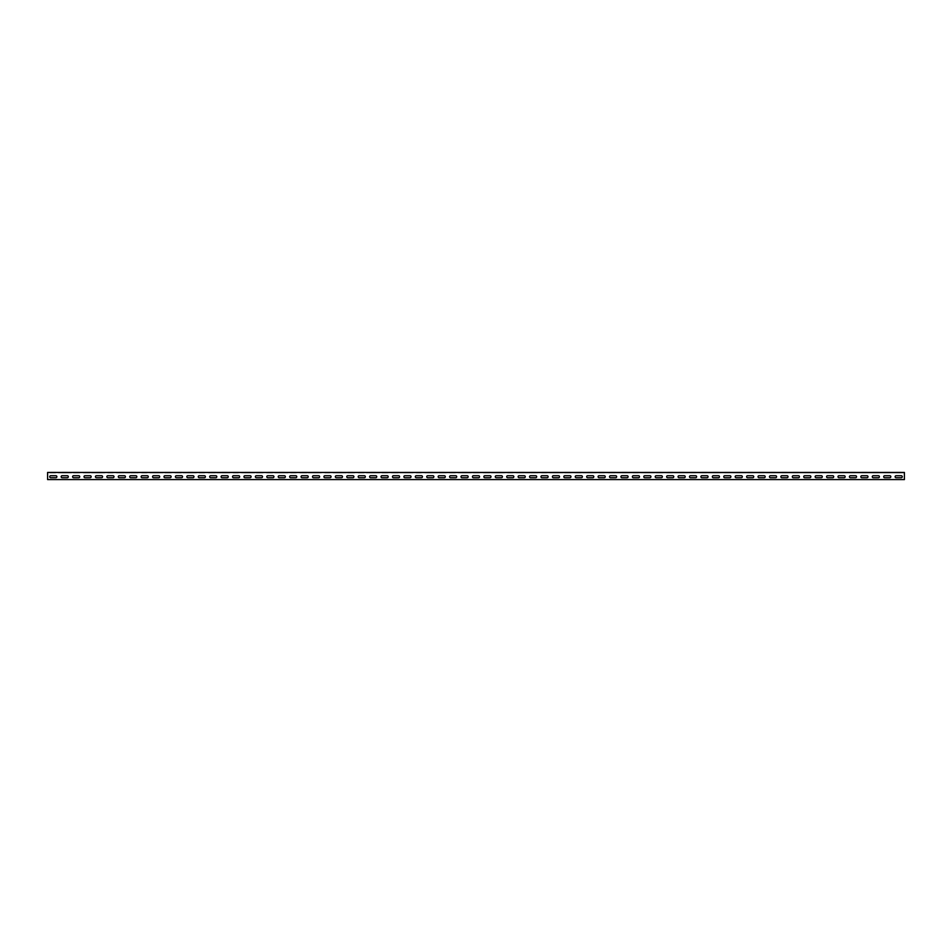 <?xml version="1.0" encoding="UTF-8"?>
<svg xmlns="http://www.w3.org/2000/svg" width="952" height="952" viewBox="0 0 952 952"><rect width="100%" height="100%" fill="white"/><g stroke="black" fill="none" stroke-linecap="round" stroke-linejoin="round"><path stroke-width="0.71" stroke-dasharray="4.76 3.57" d="M50.742 472.918L55.882 472.918L50.742 472.918M62.166 472.918L67.306 472.918L62.166 472.918M73.59 472.918L78.73 472.918L73.59 472.918M85.014 472.918L90.154 472.918L85.014 472.918M96.438 472.918L101.578 472.918L96.438 472.918M107.862 472.918L113.002 472.918L107.862 472.918M119.286 472.918L124.426 472.918L119.286 472.918M130.71 472.918L135.85 472.918L130.71 472.918M142.134 472.918L147.274 472.918L142.134 472.918M153.558 472.918L158.698 472.918L153.558 472.918M164.982 472.918L170.122 472.918L164.982 472.918M176.406 472.918L181.546 472.918L176.406 472.918M187.83 472.918L192.97 472.918L187.83 472.918M199.254 472.918L204.394 472.918L199.254 472.918M210.678 472.918L215.818 472.918L210.678 472.918M222.102 472.918L227.242 472.918L222.102 472.918M233.526 472.918L238.666 472.918L233.526 472.918M244.95 472.918L250.09 472.918L244.95 472.918M256.374 472.918L261.514 472.918L256.374 472.918M267.798 472.918L272.938 472.918L267.798 472.918M279.222 472.918L284.362 472.918L279.222 472.918M290.646 472.918L295.786 472.918L290.646 472.918M302.07 472.918L307.21 472.918L302.07 472.918M313.494 472.918L318.634 472.918L313.494 472.918M324.918 472.918L330.058 472.918L324.918 472.918M336.342 472.918L341.482 472.918L336.342 472.918M347.766 472.918L352.906 472.918L347.766 472.918M359.19 472.918L364.33 472.918L359.19 472.918M370.614 472.918L375.754 472.918L370.614 472.918M382.038 472.918L387.178 472.918L382.038 472.918M393.462 472.918L398.602 472.918L393.462 472.918M404.886 472.918L410.026 472.918L404.886 472.918M416.31 472.918L421.45 472.918L416.31 472.918M427.734 472.918L432.874 472.918L427.734 472.918M439.158 472.918L444.298 472.918L439.158 472.918M450.582 472.918L455.722 472.918L450.582 472.918M462.006 472.918L467.146 472.918L462.006 472.918M473.43 472.918L478.57 472.918L473.43 472.918M484.854 472.918L489.994 472.918L484.854 472.918M496.278 472.918L501.418 472.918L496.278 472.918M507.702 472.918L512.842 472.918L507.702 472.918M519.126 472.918L524.266 472.918L519.126 472.918M530.55 472.918L535.69 472.918L530.55 472.918M541.974 472.918L547.114 472.918L541.974 472.918M553.398 472.918L558.538 472.918L553.398 472.918M564.822 472.918L569.962 472.918L564.822 472.918M576.246 472.918L581.386 472.918L576.246 472.918M587.67 472.918L592.81 472.918L587.67 472.918M599.094 472.918L604.234 472.918L599.094 472.918M610.518 472.918L615.658 472.918L610.518 472.918M621.942 472.918L627.082 472.918L621.942 472.918M633.366 472.918L638.506 472.918L633.366 472.918M644.79 472.918L649.93 472.918L644.79 472.918M656.214 472.918L661.354 472.918L656.214 472.918M667.638 472.918L672.778 472.918L667.638 472.918M679.062 472.918L684.202 472.918L679.062 472.918M690.486 472.918L695.626 472.918L690.486 472.918M701.91 472.918L707.05 472.918L701.91 472.918M713.334 472.918L718.474 472.918L713.334 472.918M724.758 472.918L729.898 472.918L724.758 472.918M736.182 472.918L741.322 472.918L736.182 472.918M747.606 472.918L752.746 472.918L747.606 472.918M759.03 472.918L764.17 472.918L759.03 472.918M770.454 472.918L775.594 472.918L770.454 472.918M781.878 472.918L787.018 472.918L781.878 472.918M793.302 472.918L798.442 472.918L793.302 472.918M804.726 472.918L809.866 472.918L804.726 472.918M816.15 472.918L821.29 472.918L816.15 472.918M827.574 472.918L832.714 472.918L827.574 472.918M838.998 472.918L844.138 472.918L838.998 472.918M850.422 472.918L855.562 472.918L850.422 472.918M861.846 472.918L866.986 472.918L861.846 472.918M873.27 472.918L878.41 472.918L873.27 472.918M884.694 472.918L889.834 472.918L884.694 472.918M896.118 472.918L901.258 472.918L896.118 472.918M50.742 477.725L55.882 477.725A1 1 0 0 0 56.882 476.726A1 1 0 0 0 55.882 475.726L50.742 475.726A1 1 0 0 0 49.742 476.726A1 1 0 0 0 50.742 477.725M62.166 477.725L67.306 477.725A1 1 0 0 0 68.306 476.726A1 1 0 0 0 67.306 475.726L62.166 475.726A1 1 0 0 0 61.166 476.726A1 1 0 0 0 62.166 477.725M73.59 477.725L78.73 477.725A1 1 0 0 0 79.73 476.726A1 1 0 0 0 78.73 475.726L73.59 475.726A1 1 0 0 0 72.59 476.726A1 1 0 0 0 73.59 477.725M85.014 477.725L90.154 477.725A1 1 0 0 0 91.154 476.726A1 1 0 0 0 90.154 475.726L85.014 475.726A1 1 0 0 0 84.014 476.726A1 1 0 0 0 85.014 477.725M96.438 477.725L101.578 477.725A1 1 0 0 0 102.578 476.726A1 1 0 0 0 101.578 475.726L96.438 475.726A1 1 0 0 0 95.438 476.726A1 1 0 0 0 96.438 477.725M107.862 477.725L113.002 477.725A1 1 0 0 0 114.002 476.726A1 1 0 0 0 113.002 475.726L107.862 475.726A1 1 0 0 0 106.862 476.726A1 1 0 0 0 107.862 477.725M119.286 477.725L124.426 477.725A1 1 0 0 0 125.426 476.726A1 1 0 0 0 124.426 475.726L119.286 475.726A1 1 0 0 0 118.286 476.726A1 1 0 0 0 119.286 477.725M130.71 477.725L135.85 477.725A1 1 0 0 0 136.85 476.726A1 1 0 0 0 135.85 475.726L130.71 475.726A1 1 0 0 0 129.71 476.726A1 1 0 0 0 130.71 477.725M142.134 477.725L147.274 477.725A1 1 0 0 0 148.274 476.726A1 1 0 0 0 147.274 475.726L142.134 475.726A1 1 0 0 0 141.134 476.726A1 1 0 0 0 142.134 477.725M153.558 477.725L158.698 477.725A1 1 0 0 0 159.698 476.726A1 1 0 0 0 158.698 475.726L153.558 475.726A1 1 0 0 0 152.558 476.726A1 1 0 0 0 153.558 477.725M164.982 477.725L170.122 477.725A1 1 0 0 0 171.122 476.726A1 1 0 0 0 170.122 475.726L164.982 475.726A1 1 0 0 0 163.982 476.726A1 1 0 0 0 164.982 477.725M176.406 477.725L181.546 477.725A1 1 0 0 0 182.546 476.726A1 1 0 0 0 181.546 475.726L176.406 475.726A1 1 0 0 0 175.406 476.726A1 1 0 0 0 176.406 477.725M187.83 477.725L192.97 477.725A1 1 0 0 0 193.97 476.726A1 1 0 0 0 192.97 475.726L187.83 475.726A1 1 0 0 0 186.83 476.726A1 1 0 0 0 187.83 477.725M199.254 477.725L204.394 477.725A1 1 0 0 0 205.394 476.726A1 1 0 0 0 204.394 475.726L199.254 475.726A1 1 0 0 0 198.254 476.726A1 1 0 0 0 199.254 477.725M210.678 477.725L215.818 477.725A1 1 0 0 0 216.818 476.726A1 1 0 0 0 215.818 475.726L210.678 475.726A1 1 0 0 0 209.678 476.726A1 1 0 0 0 210.678 477.725M222.102 477.725L227.242 477.725A1 1 0 0 0 228.242 476.726A1 1 0 0 0 227.242 475.726L222.102 475.726A1 1 0 0 0 221.102 476.726A1 1 0 0 0 222.102 477.725M233.526 477.725L238.666 477.725A1 1 0 0 0 239.666 476.726A1 1 0 0 0 238.666 475.726L233.526 475.726A1 1 0 0 0 232.526 476.726A1 1 0 0 0 233.526 477.725M244.95 477.725L250.09 477.725A1 1 0 0 0 251.09 476.726A1 1 0 0 0 250.09 475.726L244.95 475.726A1 1 0 0 0 243.95 476.726A1 1 0 0 0 244.95 477.725M256.374 477.725L261.514 477.725A1 1 0 0 0 262.514 476.726A1 1 0 0 0 261.514 475.726L256.374 475.726A1 1 0 0 0 255.374 476.726A1 1 0 0 0 256.374 477.725M267.798 477.725L272.938 477.725A1 1 0 0 0 273.938 476.726A1 1 0 0 0 272.938 475.726L267.798 475.726A1 1 0 0 0 266.798 476.726A1 1 0 0 0 267.798 477.725M279.222 477.725L284.362 477.725A1 1 0 0 0 285.362 476.726A1 1 0 0 0 284.362 475.726L279.222 475.726A1 1 0 0 0 278.222 476.726A1 1 0 0 0 279.222 477.725M290.646 477.725L295.786 477.725A1 1 0 0 0 296.786 476.726A1 1 0 0 0 295.786 475.726L290.646 475.726A1 1 0 0 0 289.646 476.726A1 1 0 0 0 290.646 477.725M302.07 477.725L307.21 477.725A1 1 0 0 0 308.21 476.726A1 1 0 0 0 307.21 475.726L302.07 475.726A1 1 0 0 0 301.07 476.726A1 1 0 0 0 302.07 477.725M313.494 477.725L318.634 477.725A1 1 0 0 0 319.634 476.726A1 1 0 0 0 318.634 475.726L313.494 475.726A1 1 0 0 0 312.494 476.726A1 1 0 0 0 313.494 477.725M324.918 477.725L330.058 477.725A1 1 0 0 0 331.058 476.726A1 1 0 0 0 330.058 475.726L324.918 475.726A1 1 0 0 0 323.918 476.726A1 1 0 0 0 324.918 477.725M336.342 477.725L341.482 477.725A1 1 0 0 0 342.482 476.726A1 1 0 0 0 341.482 475.726L336.342 475.726A1 1 0 0 0 335.342 476.726A1 1 0 0 0 336.342 477.725M347.766 477.725L352.906 477.725A1 1 0 0 0 353.906 476.726A1 1 0 0 0 352.906 475.726L347.766 475.726A1 1 0 0 0 346.766 476.726A1 1 0 0 0 347.766 477.725M359.19 477.725L364.33 477.725A1 1 0 0 0 365.33 476.726A1 1 0 0 0 364.33 475.726L359.19 475.726A1 1 0 0 0 358.19 476.726A1 1 0 0 0 359.19 477.725M370.614 477.725L375.754 477.725A1 1 0 0 0 376.754 476.726A1 1 0 0 0 375.754 475.726L370.614 475.726A1 1 0 0 0 369.614 476.726A1 1 0 0 0 370.614 477.725M382.038 477.725L387.178 477.725A1 1 0 0 0 388.178 476.726A1 1 0 0 0 387.178 475.726L382.038 475.726A1 1 0 0 0 381.038 476.726A1 1 0 0 0 382.038 477.725M393.462 477.725L398.602 477.725A1 1 0 0 0 399.602 476.726A1 1 0 0 0 398.602 475.726L393.462 475.726A1 1 0 0 0 392.462 476.726A1 1 0 0 0 393.462 477.725M404.886 477.725L410.026 477.725A1 1 0 0 0 411.026 476.726A1 1 0 0 0 410.026 475.726L404.886 475.726A1 1 0 0 0 403.886 476.726A1 1 0 0 0 404.886 477.725M416.31 477.725L421.45 477.725A1 1 0 0 0 422.45 476.726A1 1 0 0 0 421.45 475.726L416.31 475.726A1 1 0 0 0 415.31 476.726A1 1 0 0 0 416.31 477.725M427.734 477.725L432.874 477.725A1 1 0 0 0 433.874 476.726A1 1 0 0 0 432.874 475.726L427.734 475.726A1 1 0 0 0 426.734 476.726A1 1 0 0 0 427.734 477.725M439.158 477.725L444.298 477.725A1 1 0 0 0 445.298 476.726A1 1 0 0 0 444.298 475.726L439.158 475.726A1 1 0 0 0 438.158 476.726A1 1 0 0 0 439.158 477.725M450.582 477.725L455.722 477.725A1 1 0 0 0 456.722 476.726A1 1 0 0 0 455.722 475.726L450.582 475.726A1 1 0 0 0 449.582 476.726A1 1 0 0 0 450.582 477.725M462.006 477.725L467.146 477.725A1 1 0 0 0 468.146 476.726A1 1 0 0 0 467.146 475.726L462.006 475.726A1 1 0 0 0 461.006 476.726A1 1 0 0 0 462.006 477.725M473.43 477.725L478.57 477.725A1 1 0 0 0 479.57 476.726A1 1 0 0 0 478.57 475.726L473.43 475.726A1 1 0 0 0 472.43 476.726A1 1 0 0 0 473.43 477.725M484.854 477.725L489.994 477.725A1 1 0 0 0 490.994 476.726A1 1 0 0 0 489.994 475.726L484.854 475.726A1 1 0 0 0 483.854 476.726A1 1 0 0 0 484.854 477.725M496.278 477.725L501.418 477.725A1 1 0 0 0 502.418 476.726A1 1 0 0 0 501.418 475.726L496.278 475.726A1 1 0 0 0 495.278 476.726A1 1 0 0 0 496.278 477.725M507.702 477.725L512.842 477.725A1 1 0 0 0 513.842 476.726A1 1 0 0 0 512.842 475.726L507.702 475.726A1 1 0 0 0 506.702 476.726A1 1 0 0 0 507.702 477.725M519.126 477.725L524.266 477.725A1 1 0 0 0 525.266 476.726A1 1 0 0 0 524.266 475.726L519.126 475.726A1 1 0 0 0 518.126 476.726A1 1 0 0 0 519.126 477.725M530.55 477.725L535.69 477.725A1 1 0 0 0 536.69 476.726A1 1 0 0 0 535.69 475.726L530.55 475.726A1 1 0 0 0 529.55 476.726A1 1 0 0 0 530.55 477.725M541.974 477.725L547.114 477.725A1 1 0 0 0 548.114 476.726A1 1 0 0 0 547.114 475.726L541.974 475.726A1 1 0 0 0 540.974 476.726A1 1 0 0 0 541.974 477.725M553.398 477.725L558.538 477.725A1 1 0 0 0 559.538 476.726A1 1 0 0 0 558.538 475.726L553.398 475.726A1 1 0 0 0 552.398 476.726A1 1 0 0 0 553.398 477.725M564.822 477.725L569.962 477.725A1 1 0 0 0 570.962 476.726A1 1 0 0 0 569.962 475.726L564.822 475.726A1 1 0 0 0 563.822 476.726A1 1 0 0 0 564.822 477.725M576.246 477.725L581.386 477.725A1 1 0 0 0 582.386 476.726A1 1 0 0 0 581.386 475.726L576.246 475.726A1 1 0 0 0 575.246 476.726A1 1 0 0 0 576.246 477.725M587.67 477.725L592.81 477.725A1 1 0 0 0 593.81 476.726A1 1 0 0 0 592.81 475.726L587.67 475.726A1 1 0 0 0 586.67 476.726A1 1 0 0 0 587.67 477.725M599.094 477.725L604.234 477.725A1 1 0 0 0 605.234 476.726A1 1 0 0 0 604.234 475.726L599.094 475.726A1 1 0 0 0 598.094 476.726A1 1 0 0 0 599.094 477.725M610.518 477.725L615.658 477.725A1 1 0 0 0 616.658 476.726A1 1 0 0 0 615.658 475.726L610.518 475.726A1 1 0 0 0 609.518 476.726A1 1 0 0 0 610.518 477.725M621.942 477.725L627.082 477.725A1 1 0 0 0 628.082 476.726A1 1 0 0 0 627.082 475.726L621.942 475.726A1 1 0 0 0 620.942 476.726A1 1 0 0 0 621.942 477.725M633.366 477.725L638.506 477.725A1 1 0 0 0 639.506 476.726A1 1 0 0 0 638.506 475.726L633.366 475.726A1 1 0 0 0 632.366 476.726A1 1 0 0 0 633.366 477.725M644.79 477.725L649.93 477.725A1 1 0 0 0 650.93 476.726A1 1 0 0 0 649.93 475.726L644.79 475.726A1 1 0 0 0 643.79 476.726A1 1 0 0 0 644.79 477.725M656.214 477.725L661.354 477.725A1 1 0 0 0 662.354 476.726A1 1 0 0 0 661.354 475.726L656.214 475.726A1 1 0 0 0 655.214 476.726A1 1 0 0 0 656.214 477.725M667.638 477.725L672.778 477.725A1 1 0 0 0 673.778 476.726A1 1 0 0 0 672.778 475.726L667.638 475.726A1 1 0 0 0 666.638 476.726A1 1 0 0 0 667.638 477.725M679.062 477.725L684.202 477.725A1 1 0 0 0 685.202 476.726A1 1 0 0 0 684.202 475.726L679.062 475.726A1 1 0 0 0 678.062 476.726A1 1 0 0 0 679.062 477.725M690.486 477.725L695.626 477.725A1 1 0 0 0 696.626 476.726A1 1 0 0 0 695.626 475.726L690.486 475.726A1 1 0 0 0 689.486 476.726A1 1 0 0 0 690.486 477.725M701.91 477.725L707.05 477.725A1 1 0 0 0 708.05 476.726A1 1 0 0 0 707.05 475.726L701.91 475.726A1 1 0 0 0 700.91 476.726A1 1 0 0 0 701.91 477.725M713.334 477.725L718.474 477.725A1 1 0 0 0 719.474 476.726A1 1 0 0 0 718.474 475.726L713.334 475.726A1 1 0 0 0 712.334 476.726A1 1 0 0 0 713.334 477.725M724.758 477.725L729.898 477.725A1 1 0 0 0 730.898 476.726A1 1 0 0 0 729.898 475.726L724.758 475.726A1 1 0 0 0 723.758 476.726A1 1 0 0 0 724.758 477.725M736.182 477.725L741.322 477.725A1 1 0 0 0 742.322 476.726A1 1 0 0 0 741.322 475.726L736.182 475.726A1 1 0 0 0 735.182 476.726A1 1 0 0 0 736.182 477.725M747.606 477.725L752.746 477.725A1 1 0 0 0 753.746 476.726A1 1 0 0 0 752.746 475.726L747.606 475.726A1 1 0 0 0 746.606 476.726A1 1 0 0 0 747.606 477.725M759.03 477.725L764.17 477.725A1 1 0 0 0 765.17 476.726A1 1 0 0 0 764.17 475.726L759.03 475.726A1 1 0 0 0 758.03 476.726A1 1 0 0 0 759.03 477.725M770.454 477.725L775.594 477.725A1 1 0 0 0 776.594 476.726A1 1 0 0 0 775.594 475.726L770.454 475.726A1 1 0 0 0 769.454 476.726A1 1 0 0 0 770.454 477.725M781.878 477.725L787.018 477.725A1 1 0 0 0 788.018 476.726A1 1 0 0 0 787.018 475.726L781.878 475.726A1 1 0 0 0 780.878 476.726A1 1 0 0 0 781.878 477.725M793.302 477.725L798.442 477.725A1 1 0 0 0 799.442 476.726A1 1 0 0 0 798.442 475.726L793.302 475.726A1 1 0 0 0 792.302 476.726A1 1 0 0 0 793.302 477.725M804.726 477.725L809.866 477.725A1 1 0 0 0 810.866 476.726A1 1 0 0 0 809.866 475.726L804.726 475.726A1 1 0 0 0 803.726 476.726A1 1 0 0 0 804.726 477.725M816.15 477.725L821.29 477.725A1 1 0 0 0 822.29 476.726A1 1 0 0 0 821.29 475.726L816.15 475.726A1 1 0 0 0 815.15 476.726A1 1 0 0 0 816.15 477.725M827.574 477.725L832.714 477.725A1 1 0 0 0 833.714 476.726A1 1 0 0 0 832.714 475.726L827.574 475.726A1 1 0 0 0 826.574 476.726A1 1 0 0 0 827.574 477.725M838.998 477.725L844.138 477.725A1 1 0 0 0 845.138 476.726A1 1 0 0 0 844.138 475.726L838.998 475.726A1 1 0 0 0 837.998 476.726A1 1 0 0 0 838.998 477.725M850.422 477.725L855.562 477.725A1 1 0 0 0 856.562 476.726A1 1 0 0 0 855.562 475.726L850.422 475.726A1 1 0 0 0 849.422 476.726A1 1 0 0 0 850.422 477.725M861.846 477.725L866.986 477.725A1 1 0 0 0 867.986 476.726A1 1 0 0 0 866.986 475.726L861.846 475.726A1 1 0 0 0 860.846 476.726A1 1 0 0 0 861.846 477.725M873.27 477.725L878.41 477.725A1 1 0 0 0 879.41 476.726A1 1 0 0 0 878.41 475.726L873.27 475.726A1 1 0 0 0 872.27 476.726A1 1 0 0 0 873.27 477.725M884.694 477.725L889.834 477.725A1 1 0 0 0 890.834 476.726A1 1 0 0 0 889.834 475.726L884.694 475.726A1 1 0 0 0 883.694 476.726A1 1 0 0 0 884.694 477.725M896.118 477.725L901.258 477.725A1 1 0 0 0 902.258 476.726A1 1 0 0 0 901.258 475.726L896.118 475.726A1 1 0 0 0 895.118 476.726A1 1 0 0 0 896.118 477.725M904.4 472.882L47.6 472.882L47.6 479.582L904.4 479.582L904.4 472.442L47.6 472.442L904.4 472.882"/><path stroke-width="1.43" d="M50.742 472.418L55.882 472.418L50.742 472.418M62.166 472.418L67.306 472.418L62.166 472.418M73.59 472.418L78.73 472.418L73.59 472.418M85.014 472.418L90.154 472.418L85.014 472.418M96.438 472.418L101.578 472.418L96.438 472.418M107.862 472.418L113.002 472.418L107.862 472.418M119.286 472.418L124.426 472.418L119.286 472.418M130.71 472.418L135.85 472.418L130.71 472.418M142.134 472.418L147.274 472.418L142.134 472.418M153.558 472.418L158.698 472.418L153.558 472.418M164.982 472.418L170.122 472.418L164.982 472.418M176.406 472.418L181.546 472.418L176.406 472.418M187.83 472.418L192.97 472.418L187.83 472.418M199.254 472.418L204.394 472.418L199.254 472.418M210.678 472.418L215.818 472.418L210.678 472.418M222.102 472.418L227.242 472.418L222.102 472.418M233.526 472.418L238.666 472.418L233.526 472.418M244.95 472.418L250.09 472.418L244.95 472.418M256.374 472.418L261.514 472.418L256.374 472.418M267.798 472.418L272.938 472.418L267.798 472.418M279.222 472.418L284.362 472.418L279.222 472.418M290.646 472.418L295.786 472.418L290.646 472.418M302.07 472.418L307.21 472.418L302.07 472.418M313.494 472.418L318.634 472.418L313.494 472.418M324.918 472.418L330.058 472.418L324.918 472.418M336.342 472.418L341.482 472.418L336.342 472.418M347.766 472.418L352.906 472.418L347.766 472.418M359.19 472.418L364.33 472.418L359.19 472.418M370.614 472.418L375.754 472.418L370.614 472.418M382.038 472.418L387.178 472.418L382.038 472.418M393.462 472.418L398.602 472.418L393.462 472.418M404.886 472.418L410.026 472.418L404.886 472.418M416.31 472.418L421.45 472.418L416.31 472.418M427.734 472.418L432.874 472.418L427.734 472.418M439.158 472.418L444.298 472.418L439.158 472.418M450.582 472.418L455.722 472.418L450.582 472.418M462.006 472.418L467.146 472.418L462.006 472.418M473.43 472.418L478.57 472.418L473.43 472.418M484.854 472.418L489.994 472.418L484.854 472.418M496.278 472.418L501.418 472.418L496.278 472.418M507.702 472.418L512.842 472.418L507.702 472.418M519.126 472.418L524.266 472.418L519.126 472.418M530.55 472.418L535.69 472.418L530.55 472.418M541.974 472.418L547.114 472.418L541.974 472.418M553.398 472.418L558.538 472.418L553.398 472.418M564.822 472.418L569.962 472.418L564.822 472.418M576.246 472.418L581.386 472.418L576.246 472.418M587.67 472.418L592.81 472.418L587.67 472.418M599.094 472.418L604.234 472.418L599.094 472.418M610.518 472.418L615.658 472.418L610.518 472.418M621.942 472.418L627.082 472.418L621.942 472.418M633.366 472.418L638.506 472.418L633.366 472.418M644.79 472.418L649.93 472.418L644.79 472.418M656.214 472.418L661.354 472.418L656.214 472.418M667.638 472.418L672.778 472.418L667.638 472.418M679.062 472.418L684.202 472.418L679.062 472.418M690.486 472.418L695.626 472.418L690.486 472.418M701.91 472.418L707.05 472.418L701.91 472.418M713.334 472.418L718.474 472.418L713.334 472.418M724.758 472.418L729.898 472.418L724.758 472.418M736.182 472.418L741.322 472.418L736.182 472.418M747.606 472.418L752.746 472.418L747.606 472.418M759.03 472.418L764.17 472.418L759.03 472.418M770.454 472.418L775.594 472.418L770.454 472.418M781.878 472.418L787.018 472.418L781.878 472.418M793.302 472.418L798.442 472.418L793.302 472.418M804.726 472.418L809.866 472.418L804.726 472.418M816.15 472.418L821.29 472.418L816.15 472.418M827.574 472.418L832.714 472.418L827.574 472.418M838.998 472.418L844.138 472.418L838.998 472.418M850.422 472.418L855.562 472.418L850.422 472.418M861.846 472.418L866.986 472.418L861.846 472.418M873.27 472.418L878.41 472.418L873.27 472.418M884.694 472.418L889.834 472.418L884.694 472.418M896.118 472.418L901.258 472.418L896.118 472.418M50.742 477.725L55.882 477.725A1 1 0 0 0 56.882 476.726A1 1 0 0 0 55.882 475.726L50.742 475.726A1 1 0 0 0 49.742 476.726A1 1 0 0 0 50.742 477.725M62.166 477.725L67.306 477.725A1 1 0 0 0 68.306 476.726A1 1 0 0 0 67.306 475.726L62.166 475.726A1 1 0 0 0 61.166 476.726A1 1 0 0 0 62.166 477.725M73.59 477.725L78.73 477.725A1 1 0 0 0 79.73 476.726A1 1 0 0 0 78.73 475.726L73.59 475.726A1 1 0 0 0 72.59 476.726A1 1 0 0 0 73.59 477.725M85.014 477.725L90.154 477.725A1 1 0 0 0 91.154 476.726A1 1 0 0 0 90.154 475.726L85.014 475.726A1 1 0 0 0 84.014 476.726A1 1 0 0 0 85.014 477.725M96.438 477.725L101.578 477.725A1 1 0 0 0 102.578 476.726A1 1 0 0 0 101.578 475.726L96.438 475.726A1 1 0 0 0 95.438 476.726A1 1 0 0 0 96.438 477.725M107.862 477.725L113.002 477.725A1 1 0 0 0 114.002 476.726A1 1 0 0 0 113.002 475.726L107.862 475.726A1 1 0 0 0 106.862 476.726A1 1 0 0 0 107.862 477.725M119.286 477.725L124.426 477.725A1 1 0 0 0 125.426 476.726A1 1 0 0 0 124.426 475.726L119.286 475.726A1 1 0 0 0 118.286 476.726A1 1 0 0 0 119.286 477.725M130.71 477.725L135.85 477.725A1 1 0 0 0 136.85 476.726A1 1 0 0 0 135.85 475.726L130.71 475.726A1 1 0 0 0 129.71 476.726A1 1 0 0 0 130.71 477.725M142.134 477.725L147.274 477.725A1 1 0 0 0 148.274 476.726A1 1 0 0 0 147.274 475.726L142.134 475.726A1 1 0 0 0 141.134 476.726A1 1 0 0 0 142.134 477.725M153.558 477.725L158.698 477.725A1 1 0 0 0 159.698 476.726A1 1 0 0 0 158.698 475.726L153.558 475.726A1 1 0 0 0 152.558 476.726A1 1 0 0 0 153.558 477.725M164.982 477.725L170.122 477.725A1 1 0 0 0 171.122 476.726A1 1 0 0 0 170.122 475.726L164.982 475.726A1 1 0 0 0 163.982 476.726A1 1 0 0 0 164.982 477.725M176.406 477.725L181.546 477.725A1 1 0 0 0 182.546 476.726A1 1 0 0 0 181.546 475.726L176.406 475.726A1 1 0 0 0 175.406 476.726A1 1 0 0 0 176.406 477.725M187.83 477.725L192.97 477.725A1 1 0 0 0 193.97 476.726A1 1 0 0 0 192.97 475.726L187.83 475.726A1 1 0 0 0 186.83 476.726A1 1 0 0 0 187.83 477.725M199.254 477.725L204.394 477.725A1 1 0 0 0 205.394 476.726A1 1 0 0 0 204.394 475.726L199.254 475.726A1 1 0 0 0 198.254 476.726A1 1 0 0 0 199.254 477.725M210.678 477.725L215.818 477.725A1 1 0 0 0 216.818 476.726A1 1 0 0 0 215.818 475.726L210.678 475.726A1 1 0 0 0 209.678 476.726A1 1 0 0 0 210.678 477.725M222.102 477.725L227.242 477.725A1 1 0 0 0 228.242 476.726A1 1 0 0 0 227.242 475.726L222.102 475.726A1 1 0 0 0 221.102 476.726A1 1 0 0 0 222.102 477.725M233.526 477.725L238.666 477.725A1 1 0 0 0 239.666 476.726A1 1 0 0 0 238.666 475.726L233.526 475.726A1 1 0 0 0 232.526 476.726A1 1 0 0 0 233.526 477.725M244.95 477.725L250.09 477.725A1 1 0 0 0 251.09 476.726A1 1 0 0 0 250.09 475.726L244.95 475.726A1 1 0 0 0 243.95 476.726A1 1 0 0 0 244.95 477.725M256.374 477.725L261.514 477.725A1 1 0 0 0 262.514 476.726A1 1 0 0 0 261.514 475.726L256.374 475.726A1 1 0 0 0 255.374 476.726A1 1 0 0 0 256.374 477.725M267.798 477.725L272.938 477.725A1 1 0 0 0 273.938 476.726A1 1 0 0 0 272.938 475.726L267.798 475.726A1 1 0 0 0 266.798 476.726A1 1 0 0 0 267.798 477.725M279.222 477.725L284.362 477.725A1 1 0 0 0 285.362 476.726A1 1 0 0 0 284.362 475.726L279.222 475.726A1 1 0 0 0 278.222 476.726A1 1 0 0 0 279.222 477.725M290.646 477.725L295.786 477.725A1 1 0 0 0 296.786 476.726A1 1 0 0 0 295.786 475.726L290.646 475.726A1 1 0 0 0 289.646 476.726A1 1 0 0 0 290.646 477.725M302.07 477.725L307.21 477.725A1 1 0 0 0 308.21 476.726A1 1 0 0 0 307.21 475.726L302.07 475.726A1 1 0 0 0 301.07 476.726A1 1 0 0 0 302.07 477.725M313.494 477.725L318.634 477.725A1 1 0 0 0 319.634 476.726A1 1 0 0 0 318.634 475.726L313.494 475.726A1 1 0 0 0 312.494 476.726A1 1 0 0 0 313.494 477.725M324.918 477.725L330.058 477.725A1 1 0 0 0 331.058 476.726A1 1 0 0 0 330.058 475.726L324.918 475.726A1 1 0 0 0 323.918 476.726A1 1 0 0 0 324.918 477.725M336.342 477.725L341.482 477.725A1 1 0 0 0 342.482 476.726A1 1 0 0 0 341.482 475.726L336.342 475.726A1 1 0 0 0 335.342 476.726A1 1 0 0 0 336.342 477.725M347.766 477.725L352.906 477.725A1 1 0 0 0 353.906 476.726A1 1 0 0 0 352.906 475.726L347.766 475.726A1 1 0 0 0 346.766 476.726A1 1 0 0 0 347.766 477.725M359.19 477.725L364.33 477.725A1 1 0 0 0 365.33 476.726A1 1 0 0 0 364.33 475.726L359.19 475.726A1 1 0 0 0 358.19 476.726A1 1 0 0 0 359.19 477.725M370.614 477.725L375.754 477.725A1 1 0 0 0 376.754 476.726A1 1 0 0 0 375.754 475.726L370.614 475.726A1 1 0 0 0 369.614 476.726A1 1 0 0 0 370.614 477.725M382.038 477.725L387.178 477.725A1 1 0 0 0 388.178 476.726A1 1 0 0 0 387.178 475.726L382.038 475.726A1 1 0 0 0 381.038 476.726A1 1 0 0 0 382.038 477.725M393.462 477.725L398.602 477.725A1 1 0 0 0 399.602 476.726A1 1 0 0 0 398.602 475.726L393.462 475.726A1 1 0 0 0 392.462 476.726A1 1 0 0 0 393.462 477.725M404.886 477.725L410.026 477.725A1 1 0 0 0 411.026 476.726A1 1 0 0 0 410.026 475.726L404.886 475.726A1 1 0 0 0 403.886 476.726A1 1 0 0 0 404.886 477.725M416.31 477.725L421.45 477.725A1 1 0 0 0 422.45 476.726A1 1 0 0 0 421.45 475.726L416.31 475.726A1 1 0 0 0 415.31 476.726A1 1 0 0 0 416.31 477.725M427.734 477.725L432.874 477.725A1 1 0 0 0 433.874 476.726A1 1 0 0 0 432.874 475.726L427.734 475.726A1 1 0 0 0 426.734 476.726A1 1 0 0 0 427.734 477.725M439.158 477.725L444.298 477.725A1 1 0 0 0 445.298 476.726A1 1 0 0 0 444.298 475.726L439.158 475.726A1 1 0 0 0 438.158 476.726A1 1 0 0 0 439.158 477.725M450.582 477.725L455.722 477.725A1 1 0 0 0 456.722 476.726A1 1 0 0 0 455.722 475.726L450.582 475.726A1 1 0 0 0 449.582 476.726A1 1 0 0 0 450.582 477.725M462.006 477.725L467.146 477.725A1 1 0 0 0 468.146 476.726A1 1 0 0 0 467.146 475.726L462.006 475.726A1 1 0 0 0 461.006 476.726A1 1 0 0 0 462.006 477.725M473.43 477.725L478.57 477.725A1 1 0 0 0 479.57 476.726A1 1 0 0 0 478.57 475.726L473.43 475.726A1 1 0 0 0 472.43 476.726A1 1 0 0 0 473.43 477.725M484.854 477.725L489.994 477.725A1 1 0 0 0 490.994 476.726A1 1 0 0 0 489.994 475.726L484.854 475.726A1 1 0 0 0 483.854 476.726A1 1 0 0 0 484.854 477.725M496.278 477.725L501.418 477.725A1 1 0 0 0 502.418 476.726A1 1 0 0 0 501.418 475.726L496.278 475.726A1 1 0 0 0 495.278 476.726A1 1 0 0 0 496.278 477.725M507.702 477.725L512.842 477.725A1 1 0 0 0 513.842 476.726A1 1 0 0 0 512.842 475.726L507.702 475.726A1 1 0 0 0 506.702 476.726A1 1 0 0 0 507.702 477.725M519.126 477.725L524.266 477.725A1 1 0 0 0 525.266 476.726A1 1 0 0 0 524.266 475.726L519.126 475.726A1 1 0 0 0 518.126 476.726A1 1 0 0 0 519.126 477.725M530.55 477.725L535.69 477.725A1 1 0 0 0 536.69 476.726A1 1 0 0 0 535.69 475.726L530.55 475.726A1 1 0 0 0 529.55 476.726A1 1 0 0 0 530.55 477.725M541.974 477.725L547.114 477.725A1 1 0 0 0 548.114 476.726A1 1 0 0 0 547.114 475.726L541.974 475.726A1 1 0 0 0 540.974 476.726A1 1 0 0 0 541.974 477.725M553.398 477.725L558.538 477.725A1 1 0 0 0 559.538 476.726A1 1 0 0 0 558.538 475.726L553.398 475.726A1 1 0 0 0 552.398 476.726A1 1 0 0 0 553.398 477.725M564.822 477.725L569.962 477.725A1 1 0 0 0 570.962 476.726A1 1 0 0 0 569.962 475.726L564.822 475.726A1 1 0 0 0 563.822 476.726A1 1 0 0 0 564.822 477.725M576.246 477.725L581.386 477.725A1 1 0 0 0 582.386 476.726A1 1 0 0 0 581.386 475.726L576.246 475.726A1 1 0 0 0 575.246 476.726A1 1 0 0 0 576.246 477.725M587.67 477.725L592.81 477.725A1 1 0 0 0 593.81 476.726A1 1 0 0 0 592.81 475.726L587.67 475.726A1 1 0 0 0 586.67 476.726A1 1 0 0 0 587.67 477.725M599.094 477.725L604.234 477.725A1 1 0 0 0 605.234 476.726A1 1 0 0 0 604.234 475.726L599.094 475.726A1 1 0 0 0 598.094 476.726A1 1 0 0 0 599.094 477.725M610.518 477.725L615.658 477.725A1 1 0 0 0 616.658 476.726A1 1 0 0 0 615.658 475.726L610.518 475.726A1 1 0 0 0 609.518 476.726A1 1 0 0 0 610.518 477.725M621.942 477.725L627.082 477.725A1 1 0 0 0 628.082 476.726A1 1 0 0 0 627.082 475.726L621.942 475.726A1 1 0 0 0 620.942 476.726A1 1 0 0 0 621.942 477.725M633.366 477.725L638.506 477.725A1 1 0 0 0 639.506 476.726A1 1 0 0 0 638.506 475.726L633.366 475.726A1 1 0 0 0 632.366 476.726A1 1 0 0 0 633.366 477.725M644.79 477.725L649.93 477.725A1 1 0 0 0 650.93 476.726A1 1 0 0 0 649.93 475.726L644.79 475.726A1 1 0 0 0 643.79 476.726A1 1 0 0 0 644.79 477.725M656.214 477.725L661.354 477.725A1 1 0 0 0 662.354 476.726A1 1 0 0 0 661.354 475.726L656.214 475.726A1 1 0 0 0 655.214 476.726A1 1 0 0 0 656.214 477.725M667.638 477.725L672.778 477.725A1 1 0 0 0 673.778 476.726A1 1 0 0 0 672.778 475.726L667.638 475.726A1 1 0 0 0 666.638 476.726A1 1 0 0 0 667.638 477.725M679.062 477.725L684.202 477.725A1 1 0 0 0 685.202 476.726A1 1 0 0 0 684.202 475.726L679.062 475.726A1 1 0 0 0 678.062 476.726A1 1 0 0 0 679.062 477.725M690.486 477.725L695.626 477.725A1 1 0 0 0 696.626 476.726A1 1 0 0 0 695.626 475.726L690.486 475.726A1 1 0 0 0 689.486 476.726A1 1 0 0 0 690.486 477.725M701.91 477.725L707.05 477.725A1 1 0 0 0 708.05 476.726A1 1 0 0 0 707.05 475.726L701.91 475.726A1 1 0 0 0 700.91 476.726A1 1 0 0 0 701.91 477.725M713.334 477.725L718.474 477.725A1 1 0 0 0 719.474 476.726A1 1 0 0 0 718.474 475.726L713.334 475.726A1 1 0 0 0 712.334 476.726A1 1 0 0 0 713.334 477.725M724.758 477.725L729.898 477.725A1 1 0 0 0 730.898 476.726A1 1 0 0 0 729.898 475.726L724.758 475.726A1 1 0 0 0 723.758 476.726A1 1 0 0 0 724.758 477.725M736.182 477.725L741.322 477.725A1 1 0 0 0 742.322 476.726A1 1 0 0 0 741.322 475.726L736.182 475.726A1 1 0 0 0 735.182 476.726A1 1 0 0 0 736.182 477.725M747.606 477.725L752.746 477.725A1 1 0 0 0 753.746 476.726A1 1 0 0 0 752.746 475.726L747.606 475.726A1 1 0 0 0 746.606 476.726A1 1 0 0 0 747.606 477.725M759.03 477.725L764.17 477.725A1 1 0 0 0 765.17 476.726A1 1 0 0 0 764.17 475.726L759.03 475.726A1 1 0 0 0 758.03 476.726A1 1 0 0 0 759.03 477.725M770.454 477.725L775.594 477.725A1 1 0 0 0 776.594 476.726A1 1 0 0 0 775.594 475.726L770.454 475.726A1 1 0 0 0 769.454 476.726A1 1 0 0 0 770.454 477.725M781.878 477.725L787.018 477.725A1 1 0 0 0 788.018 476.726A1 1 0 0 0 787.018 475.726L781.878 475.726A1 1 0 0 0 780.878 476.726A1 1 0 0 0 781.878 477.725M793.302 477.725L798.442 477.725A1 1 0 0 0 799.442 476.726A1 1 0 0 0 798.442 475.726L793.302 475.726A1 1 0 0 0 792.302 476.726A1 1 0 0 0 793.302 477.725M804.726 477.725L809.866 477.725A1 1 0 0 0 810.866 476.726A1 1 0 0 0 809.866 475.726L804.726 475.726A1 1 0 0 0 803.726 476.726A1 1 0 0 0 804.726 477.725M816.15 477.725L821.29 477.725A1 1 0 0 0 822.29 476.726A1 1 0 0 0 821.29 475.726L816.15 475.726A1 1 0 0 0 815.15 476.726A1 1 0 0 0 816.15 477.725M827.574 477.725L832.714 477.725A1 1 0 0 0 833.714 476.726A1 1 0 0 0 832.714 475.726L827.574 475.726A1 1 0 0 0 826.574 476.726A1 1 0 0 0 827.574 477.725M838.998 477.725L844.138 477.725A1 1 0 0 0 845.138 476.726A1 1 0 0 0 844.138 475.726L838.998 475.726A1 1 0 0 0 837.998 476.726A1 1 0 0 0 838.998 477.725M850.422 477.725L855.562 477.725A1 1 0 0 0 856.562 476.726A1 1 0 0 0 855.562 475.726L850.422 475.726A1 1 0 0 0 849.422 476.726A1 1 0 0 0 850.422 477.725M861.846 477.725L866.986 477.725A1 1 0 0 0 867.986 476.726A1 1 0 0 0 866.986 475.726L861.846 475.726A1 1 0 0 0 860.846 476.726A1 1 0 0 0 861.846 477.725M873.27 477.725L878.41 477.725A1 1 0 0 0 879.41 476.726A1 1 0 0 0 878.41 475.726L873.27 475.726A1 1 0 0 0 872.27 476.726A1 1 0 0 0 873.27 477.725M884.694 477.725L889.834 477.725A1 1 0 0 0 890.834 476.726A1 1 0 0 0 889.834 475.726L884.694 475.726A1 1 0 0 0 883.694 476.726A1 1 0 0 0 884.694 477.725M896.118 477.725L901.258 477.725A1 1 0 0 0 902.258 476.726A1 1 0 0 0 901.258 475.726L896.118 475.726A1 1 0 0 0 895.118 476.726A1 1 0 0 0 896.118 477.725M47.6 479.582L904.4 479.582L904.4 472.442L47.6 472.442L47.6 479.582"/></g></svg>
